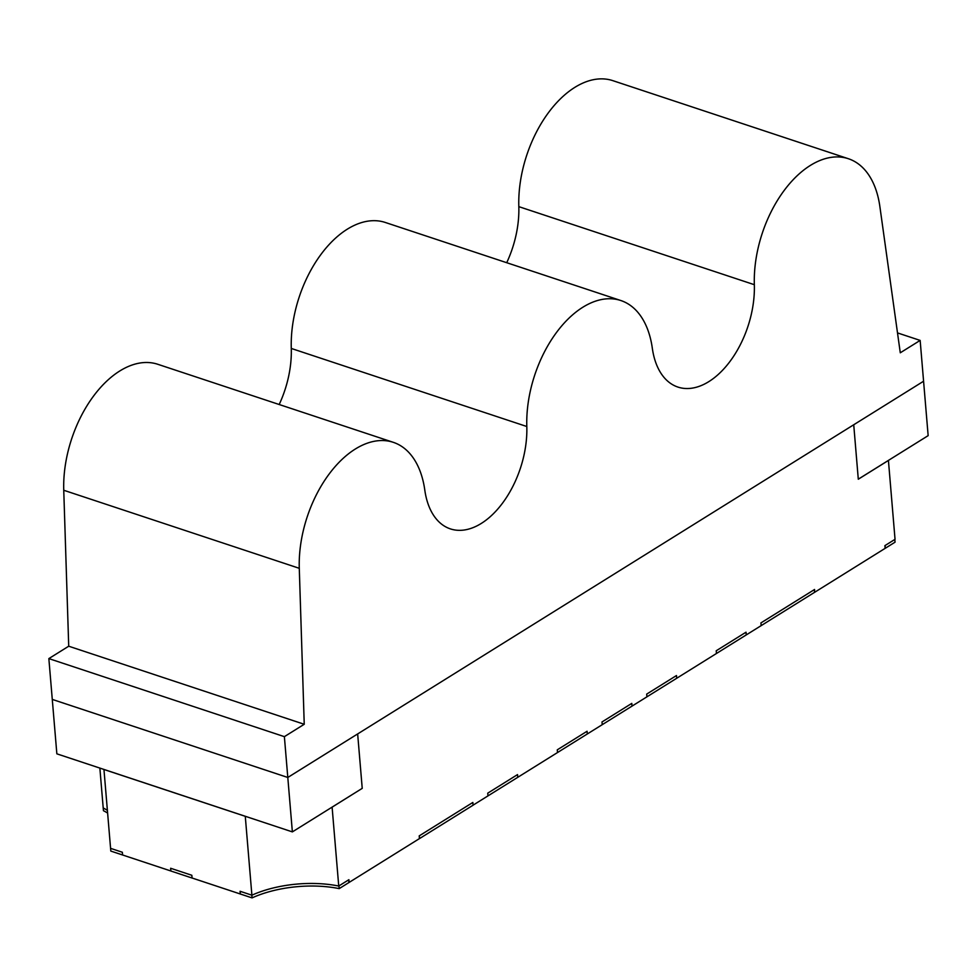 <?xml version="1.0" encoding="UTF-8"?>
<svg xmlns="http://www.w3.org/2000/svg" width="977" height="977" viewBox="0 0 977 977"><rect width="100%" height="100%" fill="white"/><g stroke="black" fill="none" stroke-linecap="round" stroke-linejoin="round"><path stroke-width="1.47" d="M362.186 788.378A123.59 57.826 175.2 0 1 362.235 788.39L357.655 733.935L923.583 381.225L287.8 777.472L52.282 699.41L287.8 777.472L284.38 736.658L304.238 724.275L299.28 568.309A97.847 58.302 -71.7 0 1 329.225 473.918A97.847 58.302 -71.7 0 1 393.328 442.337A97.847 58.302 -71.7 0 1 424.8 490.088A79.516 47.384 108.3 0 0 450.385 528.887A79.516 47.384 108.3 0 0 502.471 503.216A79.516 47.384 108.3 0 0 526.811 426.509A97.847 58.302 -71.7 0 1 556.768 332.107A97.847 58.302 -71.7 0 1 620.859 300.537A97.847 58.302 -71.7 0 1 652.331 348.276A79.516 47.384 108.3 0 0 677.916 387.075A79.516 47.384 108.3 0 0 730.002 361.417A79.516 47.384 108.3 0 0 754.342 284.698A97.847 58.302 -71.7 0 1 784.299 190.295A97.847 58.302 -71.7 0 1 848.39 158.726A97.847 58.302 -71.7 0 1 879.862 206.465L900.281 352.795L920.151 340.411L928.15 435.644L858.294 479.182L853.727 424.763L858.294 479.218L888.423 460.448A77.244 36.149 175.2 0 1 888.386 460.436M814.562 592.111L814.574 589.473L760.936 622.911L761.156 625.634L716.459 653.491L716.226 650.767L746.025 632.192L746.257 634.916L746.025 632.192L716.226 650.767L716.459 653.491L646.921 696.833L646.689 694.11L676.487 675.534L676.719 678.258L676.487 675.534L646.689 694.11L646.921 696.833L602.211 724.69L601.991 721.966L631.789 703.391L632.021 706.115L631.789 703.391L601.991 721.966L602.211 724.69L587.311 733.971L587.079 731.26L587.311 733.971L557.513 752.546L557.281 749.823L587.079 731.26L557.281 749.823L557.513 752.546L517.773 777.313L517.541 774.59L517.773 777.313L487.975 795.889L487.743 793.165L517.541 774.59L487.743 793.165L487.975 795.889L473.076 805.17L472.844 802.459L419.206 835.885L419.426 838.608L348.899 882.561L348.667 879.85L338.738 886.041A77.244 36.149 -4.8 0 0 251.895 895.188L245.276 816.32L103.953 769.485A77.244 36.149 -4.8 0 0 103.989 769.461M338.738 886.041L332.107 807.161A77.244 36.149 -4.8 0 0 332.058 807.149M814.806 592.196L885.333 548.231L885.101 545.52L895.042 539.328L888.423 460.448M192.09 878.018L191.834 875.282L170.633 868.26L191.834 875.282L192.066 878.005L240.342 894.004L240.122 891.293L251.895 895.188M103.953 769.485L110.584 848.354L122.357 852.262L122.589 854.985L170.865 870.983L170.633 868.26L170.865 871.008L192.066 878.03M107.617 813.059A77.244 36.149 175.2 0 0 103.44 810.702L103.208 807.979A77.244 36.149 175.2 0 1 107.385 810.348A77.244 36.149 175.2 0 0 103.208 807.979L99.862 768.093M362.223 788.354L292.367 831.891L287.8 777.472L357.655 733.935L362.223 788.354L332.107 807.161M110.584 848.354L110.804 851.077L122.589 854.985L122.357 852.262L110.584 848.354M251.834 895.176L252.066 897.887L240.281 893.992L240.061 891.268L251.834 895.176M339.19 888.618L349.119 882.426L348.899 879.703L338.958 885.895L339.19 888.618A77.244 36.149 -4.8 0 0 252.066 897.887M894.81 539.463L895.042 542.186L885.113 548.378L884.881 545.654L894.81 539.463M761.156 625.634L814.574 592.331L814.354 589.62L760.936 622.911L761.156 625.634M419.658 838.498L473.076 805.207L472.844 802.459L419.426 835.75L419.414 838.413M292.367 831.891L56.849 753.829L48.85 658.596L284.38 736.658M897.509 332.913L920.151 340.411M48.85 658.596L68.72 646.212L304.238 724.275M68.72 646.212L63.749 490.259A97.847 58.302 -71.7 0 1 93.707 395.856A97.847 58.302 -71.7 0 1 157.798 364.287L393.328 442.337M279.19 404.515A79.516 47.384 108.3 0 0 291.28 348.447A97.847 58.302 -71.7 0 1 321.238 254.057A97.847 58.302 -71.7 0 1 385.329 222.475L620.859 300.537M506.721 262.703A79.516 47.384 108.3 0 0 518.824 206.648A97.847 58.302 -71.7 0 1 548.769 112.245A97.847 58.302 -71.7 0 1 612.872 80.664L848.39 158.726M63.749 490.259L299.28 568.309M291.28 348.447L526.811 426.509M518.824 206.648L754.342 284.698"/></g></svg>
